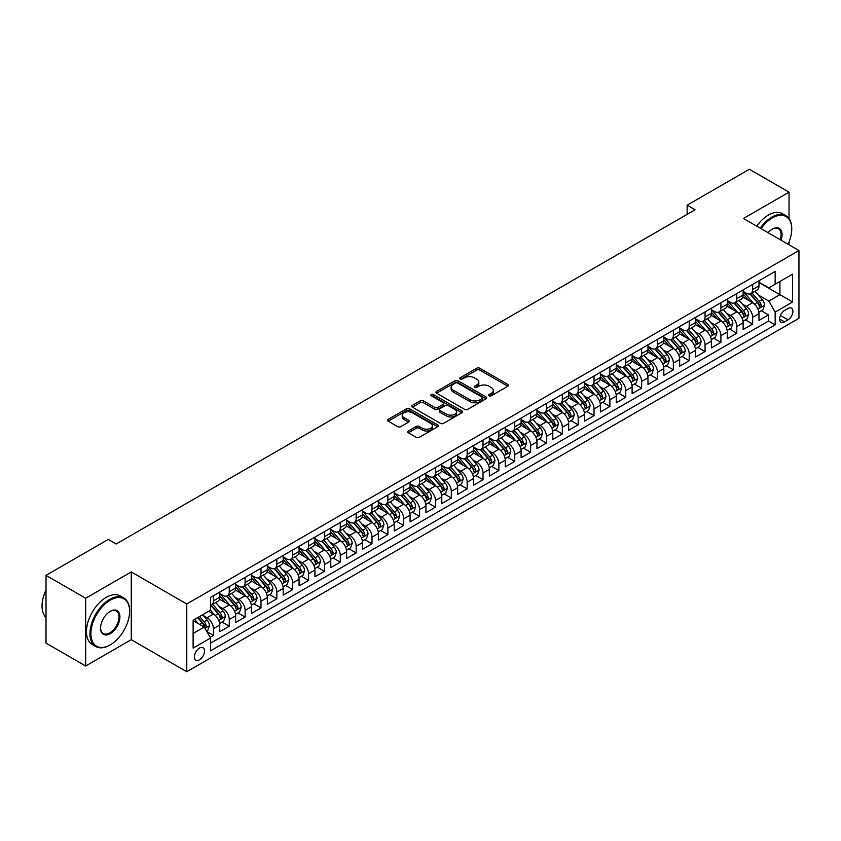 <?xml version="1.0" encoding="UTF-8"?>
<svg xmlns="http://www.w3.org/2000/svg" width="841" height="841" viewBox="0 0 841 841"><rect width="100%" height="100%" fill="white"/><g stroke="black" fill="none" stroke-linecap="round" stroke-linejoin="round"><path stroke-width="1.26" d="M489.094 395.785A1.545 0.894 0 0 0 491.281 395.785L507.817 386.229A2.197 1.272 0 0 0 508.458 385.336A2.197 1.272 0 0 0 507.817 384.432L479.801 368.253A2.197 1.272 0 0 0 476.679 368.253L460.143 377.809A1.545 0.894 0 0 0 459.691 378.439A1.545 0.894 0 0 0 460.143 379.06A1.545 0.894 0 0 0 462.319 379.06L464.463 377.83A7.043 4.068 0 0 1 474.429 377.83L476.763 379.175A7.043 4.068 0 0 1 478.823 382.056A7.043 4.068 0 0 1 476.763 384.926L474.618 386.166A1.545 0.894 0 0 0 474.166 386.797A1.545 0.894 0 0 0 474.618 387.417A1.545 0.894 0 0 0 476.794 387.417L478.939 386.187A7.043 4.068 0 0 1 488.905 386.187L491.239 387.533A7.043 4.068 0 0 1 493.299 390.413A7.043 4.068 0 0 1 491.239 393.283L489.094 394.524A1.545 0.894 0 0 0 488.642 395.154A1.545 0.894 0 0 0 489.094 395.785L489.094 394.524M199.454 659.828A7.18 4.142 120 0 0 204.142 653.499A7.18 4.142 120 0 0 203.049 647.749A7.18 4.142 120 0 0 199.454 648.106A7.18 4.142 120 0 0 194.765 654.435A7.18 4.142 120 0 0 195.869 660.185A7.18 4.142 120 0 0 199.454 659.828M408.348 430.991A2.197 1.272 0 0 0 407.696 431.885A2.197 1.272 0 0 0 408.348 432.789L416.2 437.331A2.197 1.272 0 0 0 419.323 437.331L437.688 426.723A2.197 1.272 0 0 0 438.329 425.819A2.197 1.272 0 0 0 437.688 424.926L409.662 408.747A2.197 1.272 0 0 0 406.55 408.747L388.185 419.354A2.197 1.272 0 0 0 387.543 420.248A2.197 1.272 0 0 0 388.185 421.152L397.677 426.629A2.197 1.272 0 0 0 400.789 426.629L408.652 422.087A2.197 1.272 0 0 0 409.294 421.194A2.197 1.272 0 0 0 408.652 420.29L403.943 417.578A5.887 3.396 0 0 1 402.219 415.17A5.887 3.396 0 0 1 405.856 412.027A5.887 3.396 0 0 1 412.269 412.763L430.718 423.422A5.887 3.396 0 0 1 432.442 425.819A5.887 3.396 0 0 1 428.805 428.963A5.887 3.396 0 0 1 422.392 428.227L419.323 426.45A2.197 1.272 0 0 0 416.2 426.45L408.348 430.991L408.348 432.789L416.2 428.279L416.2 426.45M131.259 571.922L85.666 598.245L46.013 575.36L46.013 643.113L85.666 666.009L131.259 639.686L186.765 671.728L186.765 603.975L131.259 571.922L131.259 639.686M789.037 218.544L789.037 192.158L743.444 218.481L798.95 250.534L186.765 603.975M789.037 192.158L749.384 169.272L687.139 205.204L687.139 214.36M46.013 575.36L108.268 539.417L116.195 544.001L695.065 209.787L687.139 205.204M464.621 409.378A2.197 1.272 0 0 0 467.733 409.378L486.098 398.771A2.197 1.272 0 0 0 486.75 397.867A2.197 1.272 0 0 0 486.098 396.973L458.082 380.794A2.197 1.272 0 0 0 454.97 380.794L436.595 391.401A2.197 1.272 0 0 0 435.953 392.295A2.197 1.272 0 0 0 436.595 393.199L464.621 409.378M431.843 396.111A1.545 0.894 0 0 1 433.409 396.332L433.409 394.503L461.898 410.944A2.197 1.272 0 0 1 462.539 411.848A2.197 1.272 0 0 1 461.898 412.742L443.522 423.349A2.197 1.272 0 0 1 440.411 423.349L412.395 407.17L412.395 405.373A2.197 1.272 0 0 0 411.743 406.277A2.197 1.272 0 0 0 412.395 407.17M412.395 405.373L420.248 400.831A2.197 1.272 0 0 1 423.37 400.831L434.734 407.401A2.197 1.272 0 0 0 437.846 407.401L443.06 404.384A2.197 1.272 0 0 0 443.701 403.491A2.197 1.272 0 0 0 443.06 402.587L431.223 395.754A1.545 0.894 0 0 1 430.771 395.133A1.545 0.894 0 0 1 431.727 394.303A1.545 0.894 0 0 1 433.409 394.503M210.124 637.278L213.414 635.375L206.833 631.58M203.091 615.412L207.065 617.704A8.967 5.183 60 0 1 213.414 628.7L219.753 625.031L219.753 631.717L229.278 626.219L222.056 622.056M218.944 606.256L222.928 608.548A8.967 5.183 60 0 1 229.278 619.544L235.617 615.875L235.617 622.561L245.13 617.063L237.919 612.9M234.807 597.099L238.791 599.391A8.967 5.183 60 0 1 245.13 610.387L251.48 606.718L251.48 613.404L260.994 607.906L253.772 603.743M250.671 587.943L254.644 590.235A8.967 5.183 60 0 1 260.994 601.231L267.333 597.562L267.333 604.248L276.847 598.75L269.635 594.587M266.523 578.787L270.508 581.078A8.967 5.183 60 0 1 276.847 592.075L283.196 588.406L283.196 595.092L292.71 589.594L285.498 585.431M282.387 569.63L286.371 571.922A8.967 5.183 60 0 1 292.71 582.918L299.06 579.249L299.06 585.935L308.573 580.437L301.351 576.274M298.25 560.474L302.224 562.766A8.967 5.183 60 0 1 308.573 573.762L314.912 570.093L314.912 576.779L324.426 571.281L317.215 567.118M314.103 551.318L318.087 553.609A8.967 5.183 60 0 1 324.426 564.595L330.776 560.936L330.776 567.622L340.29 562.124L333.078 557.961M329.966 542.161L333.951 544.453A8.967 5.183 60 0 1 340.29 555.438L346.629 551.78L346.629 558.466L356.153 552.968L348.931 548.805M345.819 533.005L349.803 535.297A8.967 5.183 60 0 1 356.153 546.282L362.492 542.624L362.492 549.31L372.006 543.812L364.794 539.649M361.683 523.848L365.667 526.14A8.967 5.183 60 0 1 372.006 537.126L378.355 533.467L378.355 540.153L387.869 534.655L380.658 530.492M377.546 514.692L381.53 516.984A8.967 5.183 60 0 1 387.869 527.969L394.208 524.311L394.208 530.997L403.733 525.499L396.51 521.336M393.399 505.536L397.383 507.827A8.967 5.183 60 0 1 403.733 518.813L410.072 515.155L410.072 521.841L419.585 516.342L412.374 512.18M409.262 496.379L413.246 498.671A8.967 5.183 60 0 1 419.585 509.657L425.935 505.998L425.935 512.684L435.449 507.186L428.227 503.023M425.125 487.223L429.099 489.515A8.967 5.183 60 0 1 435.449 500.5L441.788 496.842L441.788 503.528L451.312 498.03L444.09 493.867M440.978 478.066L444.963 480.358A8.967 5.183 60 0 1 451.312 491.344L457.651 487.685L457.651 494.371L467.165 488.873L459.953 484.71M456.842 468.91L460.826 471.202A8.967 5.183 60 0 1 467.165 482.187L473.515 478.529L473.515 485.215L483.028 479.717L475.806 475.554M472.705 459.754L476.679 462.045A8.967 5.183 60 0 1 483.028 473.031L489.367 469.373L489.367 476.059L498.881 470.561L491.67 466.398M488.558 450.597L492.542 452.889A8.967 5.183 60 0 1 498.881 463.875L505.231 460.216L505.231 466.902L514.745 461.404L507.533 457.241M504.421 441.441L508.406 443.733A8.967 5.183 60 0 1 514.745 454.718L521.094 451.06L521.094 457.746L530.608 452.248L523.386 448.085M520.285 432.274L524.258 434.576A8.967 5.183 60 0 1 530.608 445.562L536.947 441.903L536.947 448.589L546.461 443.091L539.249 438.928M536.138 423.118L540.122 425.42A8.967 5.183 60 0 1 546.461 436.405L552.81 432.747L552.81 439.433L562.324 433.935L555.113 429.772M552.001 413.961L555.985 416.263A8.967 5.183 60 0 1 562.324 427.249L568.663 423.591L568.663 430.277L578.188 424.779L570.965 420.616M567.854 404.805L571.838 407.107A8.967 5.183 60 0 1 578.188 418.093L584.527 414.434L584.527 421.12L594.04 415.622L586.829 411.459M583.717 395.648L587.701 397.951A8.967 5.183 60 0 1 594.04 408.936L600.39 405.278L600.39 411.964L609.904 406.466L602.692 402.303M599.58 386.492L603.565 388.794A8.967 5.183 60 0 1 609.904 399.78L616.243 396.122L616.243 402.807L625.767 397.309L618.545 393.146M615.433 377.336L619.418 379.638A8.967 5.183 60 0 1 625.767 390.623L632.106 386.965L632.106 393.651L641.62 388.153L634.408 383.99M631.297 368.179L635.281 370.482A8.967 5.183 60 0 1 641.62 381.467L647.969 377.809L647.969 384.495L657.483 378.997L650.261 374.834M647.16 359.023L651.134 361.325A8.967 5.183 60 0 1 657.483 372.311L663.822 368.652L663.822 375.338L673.347 369.84L666.125 365.677M663.013 349.867L666.997 352.169A8.967 5.183 60 0 1 673.347 363.154L679.686 359.496L679.686 366.182L689.2 360.684L681.988 356.521M678.876 340.71L682.86 343.012A8.967 5.183 60 0 1 689.2 353.998L695.549 350.34L695.549 357.026L705.063 351.527L697.841 347.365M694.74 331.554L698.713 333.856A8.967 5.183 60 0 1 705.063 344.842L711.402 341.183L711.402 347.869L720.916 342.371L713.704 338.208M710.592 322.397L714.577 324.7A8.967 5.183 60 0 1 720.916 335.685L727.265 332.027L727.265 338.713L736.779 333.215L729.567 329.052M726.456 313.241L730.44 315.543A8.967 5.183 60 0 1 736.779 326.529L743.129 322.87L743.129 329.556L752.642 324.058L752.642 317.372A8.967 5.183 -120 0 0 746.293 306.387L742.319 304.085M745.42 319.895L752.642 324.058M219.753 625.031A8.967 5.183 -120 0 0 213.414 614.046L208.652 611.302M235.617 615.875A8.967 5.183 -120 0 0 229.278 604.889L219.469 599.223M251.48 606.718A8.967 5.183 -120 0 0 245.13 595.733L235.322 590.067M267.333 597.562A8.967 5.183 -120 0 0 260.994 586.576L251.186 580.91M283.196 588.406A8.967 5.183 -120 0 0 276.847 577.42L267.039 571.754M299.06 579.249A8.967 5.183 -120 0 0 292.71 568.264L282.902 562.597M314.912 570.093A8.967 5.183 -120 0 0 308.573 559.107L298.765 553.441M330.776 560.936A8.967 5.183 -120 0 0 324.426 549.951L314.618 544.285M346.629 551.78A8.967 5.183 -120 0 0 340.29 540.795L330.481 535.128M362.492 542.624A8.967 5.183 -120 0 0 356.153 531.638L346.345 525.972M378.355 533.467A8.967 5.183 -120 0 0 372.006 522.482L362.198 516.816M394.208 524.311A8.967 5.183 -120 0 0 387.869 513.325L378.061 507.659M410.072 515.155A8.967 5.183 -120 0 0 403.733 504.169L393.924 498.503M425.935 505.998A8.967 5.183 -120 0 0 419.585 495.013L409.777 489.346M441.788 496.842A8.967 5.183 -120 0 0 435.449 485.856L425.641 480.19M457.651 487.685A8.967 5.183 -120 0 0 451.312 476.7L441.504 471.034M473.515 478.529A8.967 5.183 -120 0 0 467.165 467.543L457.357 461.877M489.367 469.373A8.967 5.183 -120 0 0 483.028 458.387L473.22 452.721M505.231 460.216A8.967 5.183 -120 0 0 498.881 449.231L489.073 443.564M521.094 451.06A8.967 5.183 -120 0 0 514.745 440.074L504.936 434.408M536.947 441.903A8.967 5.183 -120 0 0 530.608 430.918L520.8 425.252M552.81 432.747A8.967 5.183 -120 0 0 546.461 421.762L536.653 416.095M568.663 423.591A8.967 5.183 -120 0 0 562.324 412.605L552.516 406.939M584.527 414.434A8.967 5.183 -120 0 0 578.188 403.449L568.379 397.782M600.39 405.278A8.967 5.183 -120 0 0 594.04 394.292L584.232 388.626M616.243 396.122A8.967 5.183 -120 0 0 609.904 385.136L600.096 379.47M632.106 386.965A8.967 5.183 -120 0 0 625.767 375.98L615.959 370.313M647.969 377.809A8.967 5.183 -120 0 0 641.62 366.823L631.812 361.157M663.822 368.652A8.967 5.183 -120 0 0 657.483 357.667L647.675 352.001M679.686 359.496A8.967 5.183 -120 0 0 673.347 348.51L663.538 342.844M695.549 350.34A8.967 5.183 -120 0 0 689.2 339.354L679.391 333.688M711.402 341.183A8.967 5.183 -120 0 0 705.063 330.198L695.255 324.531M727.265 332.027A8.967 5.183 -120 0 0 720.916 321.041L711.108 315.375M743.129 322.87A8.967 5.183 -120 0 0 736.779 311.885L726.971 306.219M788.006 308.489L784.516 310.508A6.949 4.016 120 0 0 779.975 316.637A6.949 4.016 120 0 0 781.037 322.208A6.949 4.016 120 0 0 784.516 321.861L788.006 319.843A6.949 4.016 120 0 0 792.548 313.725A6.949 4.016 120 0 0 791.486 308.153A6.949 4.016 120 0 0 788.006 308.489M186.765 671.728L798.95 318.287L798.95 250.534M193.115 633.452L204.216 627.05L210.555 638.035L210.555 650.85L775.16 324.889L775.16 312.064L768.821 301.078L758.172 294.928M210.555 638.035L193.115 648.106L193.115 620.269L210.555 610.198L210.555 597.383L775.16 271.412L775.16 284.226L792.611 274.155L792.611 301.993L775.16 312.064M219.753 593.536L222.928 595.365A8.967 5.183 60 0 0 227.417 595.806L233.756 592.148A8.967 5.183 -120 0 0 235.617 588.038L235.617 582.908M235.617 584.379L238.791 586.209A8.967 5.183 60 0 0 243.27 586.65L249.619 582.992A8.967 5.183 -120 0 0 251.48 578.881L251.48 573.751M251.48 575.223L254.644 577.052A8.967 5.183 60 0 0 259.133 577.494L265.483 573.835A8.967 5.183 -120 0 0 267.333 569.725L267.333 564.595M267.333 566.067L270.508 567.896A8.967 5.183 60 0 0 274.996 568.337L281.336 564.679A8.967 5.183 -120 0 0 283.196 560.569L283.196 555.438M283.196 556.91L286.371 558.739A8.967 5.183 60 0 0 290.849 559.181L297.199 555.523A8.967 5.183 -120 0 0 299.06 551.412L299.06 546.282M299.06 547.754L302.224 549.583A8.967 5.183 60 0 0 306.713 550.025L313.052 546.366A8.967 5.183 -120 0 0 314.912 542.256L314.912 537.126M314.912 538.597L318.087 540.427A8.967 5.183 60 0 0 322.576 540.868L328.915 537.21A8.967 5.183 -120 0 0 330.776 533.099L330.776 527.969M330.776 529.441L333.951 531.27A8.967 5.183 60 0 0 338.429 531.712L344.778 528.053A8.967 5.183 -120 0 0 346.629 523.943L346.629 518.813M346.629 520.285L349.803 522.114A8.967 5.183 60 0 0 354.292 522.555L360.631 518.897A8.967 5.183 -120 0 0 362.492 514.787L362.492 509.657M362.492 511.128L365.667 512.957A8.967 5.183 60 0 0 370.156 513.399L376.495 509.741A8.967 5.183 -120 0 0 378.355 505.63L378.355 500.5M378.355 501.972L381.53 503.801A8.967 5.183 60 0 0 386.008 504.243L392.358 500.584A8.967 5.183 -120 0 0 394.208 496.474L394.208 491.344M394.208 492.815L397.383 494.645A8.967 5.183 60 0 0 401.872 495.086L408.211 491.428A8.967 5.183 -120 0 0 410.072 487.317L410.072 482.187M410.072 483.659L413.246 485.488A8.967 5.183 60 0 0 417.735 485.93L424.074 482.271A8.967 5.183 -120 0 0 425.935 478.161L425.935 473.031M425.935 474.503L429.099 476.332A8.967 5.183 60 0 0 433.588 476.773L439.938 473.115A8.967 5.183 -120 0 0 441.788 469.005L441.788 463.875M441.788 465.346L444.963 467.175A8.967 5.183 60 0 0 449.451 467.617L455.79 463.959A8.967 5.183 -120 0 0 457.651 459.848L457.651 454.718M457.651 456.19L460.826 458.019A8.967 5.183 60 0 0 465.304 458.461L471.654 454.802A8.967 5.183 -120 0 0 473.515 450.692L473.515 445.562M473.515 447.034L476.679 448.863A8.967 5.183 60 0 0 481.168 449.304L487.517 445.646A8.967 5.183 -120 0 0 489.367 441.536L489.367 436.405M489.367 437.877L492.542 439.706A8.967 5.183 60 0 0 497.031 440.148L503.37 436.49A8.967 5.183 -120 0 0 505.231 432.379L505.231 427.249M505.231 428.721L508.406 430.55A8.967 5.183 60 0 0 512.884 430.991L519.233 427.333A8.967 5.183 -120 0 0 521.094 423.223L521.094 418.093M521.094 419.564L524.258 421.394A8.967 5.183 60 0 0 528.747 421.835L535.086 418.177A8.967 5.183 -120 0 0 536.947 414.066L536.947 408.936M536.947 410.408L540.122 412.237A8.967 5.183 60 0 0 544.611 412.679L550.95 409.02A8.967 5.183 -120 0 0 552.81 404.91L552.81 399.78M552.81 401.252L555.985 403.081A8.967 5.183 60 0 0 560.463 403.522L566.813 399.864A8.967 5.183 -120 0 0 568.663 395.754L568.663 390.623M568.663 392.095L571.838 393.924A8.967 5.183 60 0 0 576.327 394.366L582.666 390.708A8.967 5.183 -120 0 0 584.527 386.597L584.527 381.467M584.527 382.939L587.701 384.768A8.967 5.183 60 0 0 592.19 385.21L598.529 381.551A8.967 5.183 -120 0 0 600.39 377.441L600.39 372.311M600.39 373.782L603.565 375.612A8.967 5.183 60 0 0 608.043 376.053L614.393 372.395A8.967 5.183 -120 0 0 616.243 368.284L616.243 363.154M616.243 364.626L619.418 366.455A8.967 5.183 60 0 0 623.906 366.897L630.245 363.238A8.967 5.183 -120 0 0 632.106 359.128L632.106 353.998M632.106 355.47L635.281 357.299A8.967 5.183 60 0 0 639.77 357.74L646.109 354.082A8.967 5.183 -120 0 0 647.969 349.972L647.969 344.842M647.969 346.313L651.134 348.142A8.967 5.183 60 0 0 655.623 348.584L661.972 344.926A8.967 5.183 -120 0 0 663.822 340.815L663.822 335.685M663.822 337.157L666.997 338.986A8.967 5.183 60 0 0 671.486 339.428L677.825 335.769A8.967 5.183 -120 0 0 679.686 331.659L679.686 326.529M679.686 328.001L682.86 329.83A8.967 5.183 60 0 0 687.339 330.271L693.688 326.613A8.967 5.183 -120 0 0 695.549 322.502L695.549 317.372M695.549 318.844L698.713 320.673A8.967 5.183 60 0 0 703.202 321.115L709.552 317.456A8.967 5.183 -120 0 0 711.402 313.346L711.402 308.216M711.402 309.688L714.577 311.517A8.967 5.183 60 0 0 719.066 311.958L725.405 308.3A8.967 5.183 -120 0 0 727.265 304.19L727.265 299.06M727.265 300.531L730.44 302.361A8.967 5.183 60 0 0 734.918 302.802L741.268 299.144A8.967 5.183 -120 0 0 743.129 295.033L743.129 289.903M210.555 643.165L768.495 321.041L768.495 314.902L758.981 320.4L758.981 313.714A8.967 5.183 -120 0 0 752.642 302.728L742.834 297.062M743.129 291.375L746.293 293.204A8.967 5.183 -120 0 0 750.782 293.646A8.967 5.183 -120 0 0 752.642 289.535L752.642 284.416M750.782 293.646L757.121 289.987A8.967 5.183 -120 0 0 758.981 285.877L758.981 280.747M213.414 595.733L213.414 600.863A8.967 5.183 60 0 1 211.554 604.963A8.967 5.183 60 0 1 210.555 605.331M211.554 604.963L217.903 601.304A8.967 5.183 -120 0 0 219.753 597.194L219.753 592.064M229.278 586.576L229.278 591.707A8.967 5.183 60 0 1 227.417 595.806M245.13 577.42L245.13 582.55A8.967 5.183 60 0 1 243.27 586.65M260.994 568.264L260.994 573.394A8.967 5.183 60 0 1 259.133 577.494M276.847 559.107L276.847 564.237A8.967 5.183 60 0 1 274.996 568.337M292.71 549.951L292.71 555.081A8.967 5.183 60 0 1 290.849 559.181M308.573 540.795L308.573 545.925A8.967 5.183 60 0 1 306.713 550.025M324.426 531.638L324.426 536.768A8.967 5.183 60 0 1 322.576 540.868M340.29 522.482L340.29 527.612A8.967 5.183 60 0 1 338.429 531.712M356.153 513.325L356.153 518.455A8.967 5.183 60 0 1 354.292 522.555M372.006 504.169L372.006 509.299A8.967 5.183 60 0 1 370.156 513.399M387.869 495.013L387.869 500.143A8.967 5.183 60 0 1 386.008 504.243M403.733 485.856L403.733 490.986A8.967 5.183 60 0 1 401.872 495.086M419.585 476.7L419.585 481.83A8.967 5.183 60 0 1 417.735 485.93M435.449 467.543L435.449 472.674A8.967 5.183 60 0 1 433.588 476.773M451.312 458.387L451.312 463.517A8.967 5.183 60 0 1 449.451 467.617M467.165 449.231L467.165 454.361A8.967 5.183 60 0 1 465.304 458.461M483.028 440.074L483.028 445.204A8.967 5.183 60 0 1 481.168 449.304M498.881 430.918L498.881 436.048A8.967 5.183 60 0 1 497.031 440.148M514.745 421.762L514.745 426.892A8.967 5.183 60 0 1 512.884 430.991M530.608 412.605L530.608 417.735A8.967 5.183 60 0 1 528.747 421.835M546.461 403.449L546.461 408.568A8.967 5.183 60 0 1 544.611 412.679M562.324 394.292L562.324 399.412A8.967 5.183 60 0 1 560.463 403.522M578.188 385.136L578.188 390.256A8.967 5.183 60 0 1 576.327 394.366M594.04 375.98L594.04 381.099A8.967 5.183 60 0 1 592.19 385.21M609.904 366.823L609.904 371.943A8.967 5.183 60 0 1 608.043 376.053M625.767 357.667L625.767 362.786A8.967 5.183 60 0 1 623.906 366.897M641.62 348.51L641.62 353.63A8.967 5.183 60 0 1 639.77 357.74M657.483 339.354L657.483 344.474A8.967 5.183 60 0 1 655.623 348.584M673.347 330.198L673.347 335.317A8.967 5.183 60 0 1 671.486 339.428M689.2 321.041L689.2 326.161A8.967 5.183 60 0 1 687.339 330.271M705.063 311.885L705.063 317.004A8.967 5.183 60 0 1 703.202 321.115M720.916 302.728L720.916 307.848A8.967 5.183 60 0 1 719.066 311.958M736.779 293.572L736.779 298.692A8.967 5.183 60 0 1 734.918 302.802M736.779 326.529L736.779 333.215M720.916 335.685L720.916 342.371M705.063 344.842L705.063 351.527M689.2 353.998L689.2 360.684M673.347 363.154L673.347 369.84M657.483 372.311L657.483 378.997M641.62 381.467L641.62 388.153M625.767 390.623L625.767 397.309M609.904 399.78L609.904 406.466M594.04 408.936L594.04 415.622M578.188 418.093L578.188 424.779M562.324 427.249L562.324 433.935M546.461 436.405L546.461 443.091M530.608 445.562L530.608 452.248M514.745 454.718L514.745 461.404M498.881 463.875L498.881 470.561M483.028 473.031L483.028 479.717M467.165 482.187L467.165 488.873M451.312 491.344L451.312 498.03M435.449 500.5L435.449 507.186M419.585 509.657L419.585 516.342M403.733 518.813L403.733 525.499M387.869 527.969L387.869 534.655M372.006 537.126L372.006 543.812M356.153 546.282L356.153 552.968M340.29 555.438L340.29 562.124M324.426 564.595L324.426 571.281M308.573 573.762L308.573 580.437M292.71 582.918L292.71 589.594M276.847 592.075L276.847 598.75M260.994 601.231L260.994 607.906M245.13 610.387L245.13 617.063M229.278 619.544L229.278 626.219M213.414 628.7L213.414 635.375M204.216 627.05L193.115 620.637M768.821 301.078L779.922 294.665L779.922 281.483L792.611 274.155M758.981 282.576L792.611 301.993M758.981 282.219L768.821 287.895L775.16 284.226M789.037 244.815L789.037 241.998M85.666 598.245L85.666 666.009M761.284 310.739L768.495 314.902M768.495 321.041L775.16 324.889M489.714 395.995L491.239 395.123A7.043 4.068 0 0 0 493.299 392.242L493.299 390.413M478.823 382.056L478.823 383.885A7.043 4.068 0 0 1 476.763 386.755L475.239 387.638M507.817 384.432L507.817 386.229L479.801 370.082A2.197 1.272 0 0 0 476.679 370.082L460.763 379.28M486.098 396.973L486.098 398.771L458.082 382.623A2.197 1.272 0 0 0 454.97 382.623L436.626 393.21M482.208 398.497A1.545 0.894 0 0 0 482.66 397.867A1.545 0.894 0 0 0 482.208 397.246L457.609 383.044A1.545 0.894 0 0 0 455.433 383.044L453.173 384.348A7.043 4.068 0 0 0 451.112 387.217A7.043 4.068 0 0 0 453.173 390.098L469.993 399.801A7.043 4.068 0 0 0 479.948 399.801L482.208 398.497L482.208 400.327A1.545 0.894 0 0 0 482.66 399.706L482.66 397.867M451.112 387.217L451.112 389.047A7.043 4.068 0 0 0 453.173 391.927L453.173 390.098M482.208 400.327L479.948 401.63A7.043 4.068 0 0 1 469.993 401.63L453.173 391.927M412.416 407.191L420.248 402.671L420.248 400.831M443.701 403.491L443.701 405.32A2.197 1.272 0 0 1 443.06 406.214L437.846 409.231A2.197 1.272 0 0 1 434.734 409.231L423.37 402.671A2.197 1.272 0 0 0 420.248 402.671M433.409 396.332L461.867 412.763M446.518 414.203A5.887 3.396 0 0 0 452.942 414.939A5.887 3.396 0 0 0 456.579 411.806A5.887 3.396 0 0 0 454.855 409.399L448.348 405.646A2.197 1.272 0 0 0 445.236 405.646L440.022 408.652A2.197 1.272 0 0 0 439.38 409.556A2.197 1.272 0 0 0 440.022 410.45L446.518 414.203L446.518 416.032A5.887 3.396 0 0 0 452.942 416.779A5.887 3.396 0 0 0 456.579 413.635L456.579 411.806M439.38 409.556L439.38 411.386A2.197 1.272 0 0 0 440.022 412.279L440.022 410.45M446.518 416.032L440.022 412.279M432.442 425.819L432.442 427.649A5.887 3.396 0 0 1 428.805 430.792A5.887 3.396 0 0 1 422.392 430.056L419.323 428.279A2.197 1.272 0 0 0 416.2 428.279M402.219 415.17L402.219 416.999A5.887 3.396 0 0 0 403.943 419.407L403.943 417.578M408.621 422.108L403.943 419.407M437.656 426.734L409.662 410.576A2.197 1.272 0 0 0 406.55 410.576L388.216 421.162M758.855 312.137L762.945 309.772L764.532 305.199A5.94 3.427 -120 0 0 762.219 299.617L754.976 291.228M753.525 303.307L744.926 293.351A17.156 9.903 -120 0 0 743.129 291.47M748.805 300.51L744.001 294.949A14.244 8.221 -120 0 0 743.129 293.993M749.972 293.972L757.299 302.455A5.94 3.427 60 0 1 759.423 306.545C760.317 307.743 760.947 307.375 761.326 305.451A5.94 3.427 -120 0 0 759.202 301.351L751.959 292.962M750.403 293.835L758.277 302.949A3.028 1.745 60 0 1 759.045 304.137L761.326 305.451M759.423 306.545L759.854 307.249M788.07 244.258A27.364 15.8 120 0 0 791.738 229.057A27.364 15.8 120 0 0 772.385 217.893A27.364 15.8 120 0 0 761.063 228.657M760.243 228.184A28.037 16.189 -60 0 1 771.912 217.062A28.037 16.189 -60 0 1 785.925 215.674A28.037 16.189 -60 0 1 791.738 228.51A28.037 16.189 -60 0 1 791.728 228.794M768.085 232.715A13.677 7.895 -60 0 1 772.385 229.057L772.385 229.057A13.677 7.895 -60 0 1 781.047 240.2M756.753 226.166A28.037 16.189 -60 0 1 768.422 215.054A28.037 16.189 -60 0 1 782.435 213.667L785.925 215.674M780.217 239.717A13.004 7.506 120 0 0 778.409 228.689A13.004 7.506 120 0 0 772.143 229.204M109.772 645.131L110.245 644.858A27.364 15.8 120 0 0 129.598 611.344A27.364 15.8 120 0 0 110.245 600.169A27.364 15.8 120 0 0 90.902 633.683A27.364 15.8 120 0 0 110.245 644.858L109.772 645.131A28.037 16.189 -60 0 1 95.748 646.519A28.037 16.189 -60 0 1 91.459 624.054A28.037 16.189 -60 0 1 109.772 599.349A28.037 16.189 -60 0 1 123.785 597.962A28.037 16.189 -60 0 1 129.598 610.797A28.037 16.189 -60 0 1 129.598 611.071M110.245 633.683A13.677 7.895 -60 0 1 100.573 628.101A13.677 7.895 -60 0 1 110.245 611.344L110.245 611.344A13.677 7.895 -60 0 1 119.916 616.926A13.677 7.895 -60 0 1 110.245 633.683M100.573 627.817A13.004 7.506 120 0 0 103.264 633.504A13.004 7.506 120 0 0 109.772 632.863A13.004 7.506 120 0 0 118.266 621.394A13.004 7.506 120 0 0 116.279 610.976A13.004 7.506 120 0 0 110.003 611.491M95.748 646.519L92.268 644.5A28.037 16.189 -60 0 1 87.969 622.035A28.037 16.189 -60 0 1 106.281 597.331A28.037 16.189 -60 0 1 120.295 595.943L123.785 597.962M46.013 617.483A28.037 16.189 -60 0 1 46.013 590.014M742.992 321.294L747.092 318.928L748.679 314.355A5.94 3.427 -120 0 0 746.356 308.773L739.113 300.384M737.662 312.463L729.063 302.508A17.156 9.903 -120 0 0 727.265 300.626M732.953 309.667L728.138 304.106A14.244 8.221 -120 0 0 727.265 303.149M734.109 303.128L741.447 311.612A5.94 3.427 60 0 1 743.56 315.701C744.453 316.899 745.094 316.531 745.462 314.608A5.94 3.427 -120 0 0 743.349 310.508L736.096 302.119M734.54 302.991L742.424 312.106A3.028 1.745 60 0 1 743.181 313.294L745.462 314.608M743.56 315.701L743.991 316.405M727.129 330.45L731.228 328.085L732.816 323.512A5.94 3.427 -120 0 0 730.503 317.93L723.249 309.541M721.799 321.619L713.21 311.664A17.156 9.903 -120 0 0 711.402 309.782M717.089 318.823L712.285 313.262A14.244 8.221 -120 0 0 711.402 312.305M718.256 312.284L725.583 320.768A5.94 3.427 60 0 1 727.707 324.857C728.6 326.056 729.231 325.688 729.61 323.764A5.94 3.427 -120 0 0 727.486 319.664L720.243 311.275M718.687 312.148L726.561 321.262A3.028 1.745 60 0 1 727.328 322.45L729.61 323.764M727.707 324.857L728.138 325.562M711.276 339.606L715.365 337.241L716.952 332.668A5.94 3.427 -120 0 0 714.64 327.086L707.397 318.697M705.946 330.776L697.347 320.82A17.156 9.903 -120 0 0 695.549 318.939M701.226 327.979L696.422 322.418A14.244 8.221 -120 0 0 695.549 321.462M702.393 321.441L709.72 329.924A5.94 3.427 60 0 1 711.843 334.014C712.737 335.212 713.368 334.844 713.746 332.92A5.94 3.427 -120 0 0 711.623 328.82L704.38 320.432M702.824 321.304L710.698 330.418A3.028 1.745 60 0 1 711.465 331.606L713.746 332.92M711.843 334.014L712.274 334.718M695.412 348.763L699.512 346.397L701.1 341.824A5.94 3.427 -120 0 0 698.776 336.242L691.533 327.853M690.083 339.932L681.494 329.977A17.156 9.903 -120 0 0 679.686 328.095M685.373 337.136L680.558 331.575A14.244 8.221 -120 0 0 679.686 330.618M686.54 330.597L693.867 339.081A5.94 3.427 60 0 1 695.98 343.17C696.874 344.368 697.515 344.001 697.883 342.077A5.94 3.427 -120 0 0 695.77 337.977L688.516 329.588M686.971 330.46L694.845 339.575A3.028 1.745 60 0 1 695.602 340.763L697.883 342.077M695.98 343.17L696.411 343.885M679.549 357.919L683.649 355.554L685.236 350.981A5.94 3.427 -120 0 0 682.924 345.399L675.67 337.01M674.219 349.089L665.63 339.133A17.156 9.903 -120 0 0 663.822 337.252M669.51 346.292L664.705 340.731A14.244 8.221 -120 0 0 663.822 339.775M670.676 339.753L678.004 348.237A5.94 3.427 60 0 1 680.127 352.326C681.021 353.525 681.652 353.157 682.03 351.233A5.94 3.427 -120 0 0 679.906 347.133L672.663 338.744M671.107 339.617L678.981 348.731A3.028 1.745 60 0 1 679.749 349.919L682.03 351.233M680.127 352.326L680.558 353.041M663.696 367.075L667.796 364.71L669.373 360.137A5.94 3.427 -120 0 0 667.06 354.555L659.817 346.166M658.366 358.245L649.767 348.29A17.156 9.903 -120 0 0 647.969 346.408M653.646 355.449L648.842 349.888A14.244 8.221 -120 0 0 647.969 348.931M654.813 348.91L662.14 357.393A5.94 3.427 60 0 1 664.264 361.483C665.157 362.681 665.788 362.313 666.167 360.39A5.94 3.427 -120 0 0 664.054 356.29L656.8 347.901M655.244 348.773L663.118 357.888A3.028 1.745 60 0 1 663.885 359.075L666.167 360.39M664.264 361.483L664.695 362.198M647.833 376.232L651.933 373.867L653.52 369.294A5.94 3.427 -120 0 0 651.207 363.711L643.954 355.322M642.503 367.401L633.914 357.446A17.156 9.903 -120 0 0 632.106 355.564M637.793 364.605L632.989 359.044A14.244 8.221 -120 0 0 632.106 358.087M638.96 358.066L646.287 366.55A5.94 3.427 60 0 1 648.4 370.639C649.294 371.838 649.935 371.47 650.303 369.546A5.94 3.427 -120 0 0 648.19 365.446L640.947 357.057M639.391 357.93L647.265 367.044A3.028 1.745 60 0 1 648.022 368.232L650.303 369.546M648.4 370.639L648.842 371.354M631.969 385.399L636.069 383.023L637.657 378.45A5.94 3.427 -120 0 0 635.344 372.868L628.101 364.479M626.64 376.558L618.051 366.602A17.156 9.903 -120 0 0 616.243 364.721M621.93 373.761L617.126 368.2A14.244 8.221 -120 0 0 616.243 367.244M623.097 367.223L630.424 375.706A5.94 3.427 60 0 1 632.548 379.806C633.441 380.994 634.072 380.626 634.45 378.702A5.94 3.427 -120 0 0 632.327 374.613L625.084 366.213M623.528 367.086L631.402 376.2A3.028 1.745 60 0 1 632.169 377.388L634.45 378.702M632.548 379.806L632.979 380.51M616.117 394.555L620.216 392.179L621.793 387.606A5.94 3.427 -120 0 0 619.481 382.024L612.237 373.635M610.787 385.714L602.188 375.759A17.156 9.903 -120 0 0 600.39 373.877M606.067 382.918L601.262 377.357A14.244 8.221 -120 0 0 600.39 376.4M607.234 376.379L614.571 384.863A5.94 3.427 60 0 1 616.684 388.963C617.578 390.15 618.209 389.782 618.587 387.859A5.94 3.427 -120 0 0 616.474 383.769L609.22 375.37M607.665 376.242L615.538 385.357A3.028 1.745 60 0 1 616.306 386.545L618.587 387.859M616.684 388.963L617.115 389.667M600.253 403.712L604.353 401.336L605.941 396.763A5.94 3.427 -120 0 0 603.628 391.181L596.374 382.792M594.923 394.871L586.335 384.915A17.156 9.903 -120 0 0 584.527 383.033M590.214 392.074L585.41 386.513A14.244 8.221 -120 0 0 584.527 385.556M591.381 385.535L598.708 394.019A5.94 3.427 60 0 1 600.821 398.119C601.714 399.307 602.356 398.939 602.734 397.015A5.94 3.427 -120 0 0 600.611 392.926L593.368 384.526M591.812 385.399L599.686 394.513A3.028 1.745 60 0 1 600.442 395.701L602.734 397.015M600.821 398.119L601.262 398.823M584.39 412.868L588.49 410.492L590.077 405.919A5.94 3.427 -120 0 0 587.764 400.337L580.521 391.948M579.071 404.027L570.471 394.072A17.156 9.903 -120 0 0 568.663 392.19M574.35 401.231L569.546 395.669A14.244 8.221 -120 0 0 568.663 394.713M575.517 394.692L582.845 403.175A5.94 3.427 60 0 1 584.968 407.275C585.862 408.463 586.492 408.095 586.871 406.171A5.94 3.427 -120 0 0 584.747 402.082L577.504 393.683M575.948 394.555L583.822 403.669A3.028 1.745 60 0 1 584.59 404.857L586.871 406.171M584.968 407.275L585.399 407.98M568.537 422.024L572.637 419.648L574.214 415.076A5.94 3.427 -120 0 0 571.901 409.493L564.658 401.104M563.207 413.183L554.608 403.228A17.156 9.903 -120 0 0 552.81 401.346M558.498 410.387L553.683 404.826A14.244 8.221 -120 0 0 552.81 403.869M559.654 403.848L566.992 412.332A5.94 3.427 60 0 1 569.105 416.432C569.998 417.62 570.64 417.252 571.007 415.328A5.94 3.427 -120 0 0 568.894 411.238L561.641 402.839M560.085 403.712L567.969 412.826A3.028 1.745 60 0 1 568.726 414.014L571.007 415.328M569.105 416.432L569.536 417.136M552.674 431.181L556.774 428.805L558.361 424.232A5.94 3.427 -120 0 0 556.048 418.65L548.795 410.261M547.344 422.34L538.755 412.384A17.156 9.903 -120 0 0 536.947 410.503M542.634 419.543L537.83 413.982A14.244 8.221 -120 0 0 536.947 413.026M543.801 413.005L551.128 421.488A5.94 3.427 60 0 1 553.252 425.588C554.145 426.776 554.776 426.408 555.155 424.484A5.94 3.427 -120 0 0 553.031 420.395L545.788 411.995M544.232 412.868L552.106 421.982A3.028 1.745 60 0 1 552.873 423.17L555.155 424.484M553.252 425.588L553.683 426.292M536.821 440.337L540.91 437.961L542.498 433.388A5.94 3.427 -120 0 0 540.185 427.806L532.942 419.417M531.491 431.496L522.892 421.541A17.156 9.903 -120 0 0 521.094 419.659M526.771 428.7L521.967 423.139A14.244 8.221 -120 0 0 521.094 422.182M527.938 422.161L535.265 430.645A5.94 3.427 60 0 1 537.388 434.744C538.282 435.932 538.913 435.564 539.291 433.641A5.94 3.427 -120 0 0 537.168 429.551L529.925 421.152M528.369 422.024L536.243 431.139A3.028 1.745 60 0 1 537.01 432.327L539.291 433.641M537.388 434.744L537.82 435.449M520.957 449.493L525.057 447.118L526.645 442.545A5.94 3.427 -120 0 0 524.321 436.963L517.078 428.574M515.628 440.652L507.028 430.697A17.156 9.903 -120 0 0 505.231 428.815M510.918 437.856L506.103 432.295A14.244 8.221 -120 0 0 505.231 431.338M512.074 431.317L519.412 439.801A5.94 3.427 60 0 1 521.525 443.901C522.419 445.089 523.06 444.721 523.428 442.797A5.94 3.427 -120 0 0 521.315 438.708L514.061 430.308M512.505 431.181L520.39 440.295A3.028 1.745 60 0 1 521.147 441.483L523.428 442.797M521.525 443.901L521.956 444.605M505.094 458.65L509.194 456.274L510.781 451.701A5.94 3.427 -120 0 0 508.469 446.119L501.215 437.73M499.764 449.809L491.176 439.854A17.156 9.903 -120 0 0 489.367 437.972M495.055 447.013L490.25 441.451A14.244 8.221 -120 0 0 489.367 440.495M496.222 440.474L503.549 448.957A5.94 3.427 60 0 1 505.672 453.057C506.566 454.245 507.197 453.877 507.575 451.953A5.94 3.427 -120 0 0 505.452 447.864L498.208 439.465M496.653 440.337L504.526 449.451A3.028 1.745 60 0 1 505.294 450.639L507.575 451.953M505.672 453.057L506.103 453.762M489.241 467.806L493.331 465.43L494.918 460.857A5.94 3.427 -120 0 0 492.605 455.275L485.362 446.886M483.911 458.965L475.312 449.02A17.156 9.903 -120 0 0 473.515 447.128M479.191 456.169L474.387 450.608A14.244 8.221 -120 0 0 473.515 449.651M480.358 449.63L487.685 458.114A5.94 3.427 60 0 1 489.809 462.214C490.702 463.402 491.333 463.034 491.712 461.11A5.94 3.427 -120 0 0 489.588 457.02L482.345 448.631M480.789 449.493L488.663 458.608A3.028 1.745 60 0 1 489.43 459.796L491.712 461.11M489.809 462.214L490.24 462.918M473.378 476.963L477.478 474.587L479.065 470.014A5.94 3.427 -120 0 0 476.742 464.432L469.499 456.043M468.048 468.122L459.459 458.177A17.156 9.903 -120 0 0 457.651 456.285M463.338 465.325L458.524 459.764A14.244 8.221 -120 0 0 457.651 458.808M464.505 458.787L471.833 467.27A5.94 3.427 60 0 1 473.946 471.37C474.839 472.558 475.48 472.19 475.848 470.266A5.94 3.427 -120 0 0 473.735 466.177L466.482 457.788M464.936 458.65L472.81 467.764A3.028 1.745 60 0 1 473.567 468.952L475.848 470.266M473.946 471.37L474.377 472.074M457.515 486.119L461.614 483.754L463.202 479.17A5.94 3.427 -120 0 0 460.889 473.588L453.635 465.199M452.185 477.278L443.596 467.333A17.156 9.903 -120 0 0 441.788 465.441M447.475 474.482L442.671 468.921A14.244 8.221 -120 0 0 441.788 467.964M448.642 467.943L455.969 476.426A5.94 3.427 60 0 1 458.093 480.526C458.986 481.714 459.617 481.346 459.995 479.423A5.94 3.427 -120 0 0 457.872 475.333L450.629 466.944M449.073 467.806L456.947 476.921A3.028 1.745 60 0 1 457.714 478.108L459.995 479.423M458.093 480.526L458.524 481.231M441.662 495.275L445.762 492.91L447.338 488.327A5.94 3.427 -120 0 0 445.026 482.745L437.783 474.356M436.332 486.434L427.733 476.49A17.156 9.903 -120 0 0 425.935 474.597M431.612 483.638L426.808 478.077A14.244 8.221 -120 0 0 425.935 477.12M432.779 477.099L440.106 485.583A5.94 3.427 60 0 1 442.229 489.683C443.123 490.871 443.754 490.503 444.132 488.579A5.94 3.427 -120 0 0 442.019 484.49L434.765 476.101M433.21 476.963L441.083 486.077A3.028 1.745 60 0 1 441.851 487.265L444.132 488.579M442.229 489.683L442.66 490.387M425.798 504.432L429.898 502.066L431.486 497.483A5.94 3.427 -120 0 0 429.173 491.901L421.919 483.512M420.468 495.591L411.88 485.646A17.156 9.903 -120 0 0 410.072 483.754M415.759 492.794L410.955 487.233A14.244 8.221 -120 0 0 410.072 486.277M416.926 486.256L424.253 494.739A5.94 3.427 60 0 1 426.366 498.839C427.26 500.027 427.901 499.659 428.269 497.735A5.94 3.427 -120 0 0 426.156 493.646L418.913 485.257M417.357 486.119L425.231 495.233A3.028 1.745 60 0 1 425.988 496.421L428.269 497.735M426.366 498.839L426.808 499.543M409.935 513.588L414.035 511.223L415.622 506.639A5.94 3.427 -120 0 0 413.309 501.057L406.066 492.668M404.605 504.747L396.016 494.802A17.156 9.903 -120 0 0 394.208 492.91M399.895 501.951L395.091 496.39A14.244 8.221 -120 0 0 394.208 495.433M401.062 495.412L408.39 503.896A5.94 3.427 60 0 1 410.513 507.996C411.407 509.183 412.037 508.816 412.416 506.892A5.94 3.427 -120 0 0 410.292 502.802L403.049 494.413M401.493 495.275L409.367 504.39A3.028 1.745 60 0 1 410.135 505.578L412.416 506.892M410.513 507.996L410.944 508.7M394.082 522.745L398.182 520.379L399.759 515.796A5.94 3.427 -120 0 0 397.446 510.214L390.203 501.825M388.752 513.904L380.153 503.959A17.156 9.903 -120 0 0 378.355 502.066M384.032 511.107L379.228 505.546A14.244 8.221 -120 0 0 378.355 504.589M385.199 504.568L392.537 513.052A5.94 3.427 60 0 1 394.65 517.152C395.543 518.34 396.174 517.972 396.553 516.048A5.94 3.427 -120 0 0 394.44 511.959L387.186 503.57M385.63 504.432L393.504 513.546A3.028 1.745 60 0 1 394.271 514.734L396.553 516.048M394.65 517.152L395.081 517.856M378.219 531.901L382.319 529.536L383.906 524.952A5.94 3.427 -120 0 0 381.593 519.37L374.34 510.981M372.889 523.06L364.3 513.115A17.156 9.903 -120 0 0 362.492 511.223M368.179 520.264L363.375 514.703A14.244 8.221 -120 0 0 362.492 513.746M369.346 513.725L376.673 522.208A5.94 3.427 60 0 1 378.786 526.308C379.68 527.496 380.321 527.128 380.7 525.205A5.94 3.427 -120 0 0 378.576 521.115L371.333 512.726M369.777 513.588L377.651 522.703A3.028 1.745 60 0 1 378.408 523.89L380.7 525.205M378.786 526.308L379.228 527.013M362.355 541.057L366.455 538.692L368.043 534.109A5.94 3.427 -120 0 0 365.73 528.526L358.487 520.137M357.036 532.216L348.437 522.272A17.156 9.903 -120 0 0 346.629 520.379M352.316 529.42L347.512 523.859A14.244 8.221 -120 0 0 346.629 522.902M353.483 522.881L360.81 531.365A5.94 3.427 60 0 1 362.934 535.465C363.827 536.653 364.458 536.285 364.836 534.361A5.94 3.427 -120 0 0 362.713 530.272L355.47 521.883M353.914 522.745L361.788 531.859A3.028 1.745 60 0 1 362.555 533.047L364.836 534.361M362.934 535.465L363.365 536.169M346.503 550.214L350.602 547.848L352.179 543.265A5.94 3.427 -120 0 0 349.867 537.683L342.623 529.294M341.173 541.373L332.573 531.428A17.156 9.903 -120 0 0 330.776 529.536M336.463 538.576L331.648 533.015A14.244 8.221 -120 0 0 330.776 532.059M337.619 532.038L344.957 540.521A5.94 3.427 60 0 1 347.07 544.621C347.964 545.809 348.605 545.441 348.973 543.517A5.94 3.427 -120 0 0 346.86 539.428L339.606 531.039M338.05 531.901L345.935 541.015A3.028 1.745 60 0 1 346.692 542.203L348.973 543.517M347.07 544.621L347.501 545.325M330.639 559.37L334.739 557.005L336.326 552.421A5.94 3.427 -120 0 0 334.014 546.839L326.76 538.45M325.309 550.529L316.721 540.584A17.156 9.903 -120 0 0 314.912 538.692M320.6 547.733L315.796 542.172A14.244 8.221 -120 0 0 314.912 541.215M321.767 541.194L329.094 549.678A5.94 3.427 60 0 1 331.217 553.777C332.111 554.965 332.742 554.597 333.12 552.674A5.94 3.427 -120 0 0 330.997 548.584L323.753 540.195M322.198 541.057L330.071 550.172A3.028 1.745 60 0 1 330.828 551.36L333.12 552.674M331.217 553.777L331.648 554.482M314.786 568.527L318.876 566.161L320.463 561.578A5.94 3.427 -120 0 0 318.15 555.996L310.907 547.607M309.456 559.685L300.857 549.741A17.156 9.903 -120 0 0 299.06 547.848M304.736 556.889L299.932 551.328A14.244 8.221 -120 0 0 299.06 550.371M305.903 550.35L313.23 558.834A5.94 3.427 60 0 1 315.354 562.934C316.248 564.122 316.878 563.764 317.257 561.83A5.94 3.427 -120 0 0 315.133 557.741L307.89 549.352M306.334 550.214L314.208 559.328A3.028 1.745 60 0 1 314.976 560.516L317.257 561.83M315.354 562.934L315.785 563.638M298.923 577.683L303.023 575.318L304.61 570.734A5.94 3.427 -120 0 0 302.287 565.152L295.044 556.763M293.593 568.842L284.994 558.897A17.156 9.903 -120 0 0 283.196 557.005M288.884 566.046L284.069 560.484A14.244 8.221 -120 0 0 283.196 559.528M290.04 559.507L297.378 567.99A5.94 3.427 60 0 1 299.491 572.09C300.384 573.278 301.025 572.921 301.393 570.986A5.94 3.427 -120 0 0 299.28 566.897L292.027 558.508M290.471 559.37L298.355 568.484A3.028 1.745 60 0 1 299.112 569.672L301.393 570.986M299.491 572.09L299.922 572.795M283.06 586.839L287.159 584.474L288.747 579.891A5.94 3.427 -120 0 0 286.434 574.308L279.18 565.919M277.73 577.998L269.141 568.053A17.156 9.903 -120 0 0 267.333 566.161M273.02 575.202L268.216 569.641A14.244 8.221 -120 0 0 267.333 568.684M274.187 568.663L281.514 577.147A5.94 3.427 60 0 1 283.638 581.247C284.531 582.435 285.162 582.077 285.541 580.143A5.94 3.427 -120 0 0 283.417 576.053L276.174 567.664M274.618 568.527L282.492 577.641A3.028 1.745 60 0 1 283.259 578.829L285.541 580.143M283.638 581.247L284.069 581.951M267.207 595.996L271.296 593.63L272.883 589.047A5.94 3.427 -120 0 0 270.571 583.465L263.328 575.076M261.877 587.155L253.278 577.21A17.156 9.903 -120 0 0 251.48 575.318M257.157 584.358L252.353 578.797A14.244 8.221 -120 0 0 251.48 577.841M258.324 577.82L265.651 586.303A5.94 3.427 60 0 1 267.774 590.403C268.668 591.591 269.299 591.234 269.677 589.299A5.94 3.427 -120 0 0 267.554 585.21L260.311 576.821M258.755 577.683L266.629 586.797A3.028 1.745 60 0 1 267.396 587.985L269.677 589.299M267.774 590.403L268.205 591.107M251.343 605.152L255.443 602.787L257.031 598.203A5.94 3.427 -120 0 0 254.707 592.621L247.464 584.232M246.014 596.311L237.425 586.366A17.156 9.903 -120 0 0 235.617 584.474M241.304 593.515L236.489 587.954A14.244 8.221 -120 0 0 235.617 586.997M242.471 586.976L249.798 595.46A5.94 3.427 60 0 1 251.911 599.559C252.805 600.747 253.446 600.39 253.814 598.456A5.94 3.427 -120 0 0 251.701 594.366L244.447 585.977M242.902 586.839L250.776 595.954A3.028 1.745 60 0 1 251.533 597.142L253.814 598.456M251.911 599.559L252.342 600.264M235.48 614.308L239.58 611.943L241.167 607.36A5.94 3.427 -120 0 0 238.855 601.778L231.601 593.389M230.15 605.467L221.561 595.523A17.156 9.903 -120 0 0 219.753 593.63M225.441 602.671L220.636 597.11A14.244 8.221 -120 0 0 219.753 596.153M226.607 596.132L233.935 604.616A5.94 3.427 60 0 1 236.058 608.716C236.952 609.904 237.583 609.546 237.961 607.612A5.94 3.427 -120 0 0 235.837 603.523L228.594 595.134M227.038 595.996L234.912 605.11A3.028 1.745 60 0 1 235.68 606.298L237.961 607.612M236.058 608.716L236.489 609.42M219.627 623.465L223.727 621.1L225.304 616.516A5.94 3.427 -120 0 0 222.991 610.934L215.748 602.545M214.297 614.624L210.502 610.23M209.577 611.827L208.967 611.123M210.744 605.289L218.071 613.772A5.94 3.427 60 0 1 220.195 617.872C221.088 619.06 221.719 618.703 222.098 616.768A5.94 3.427 -120 0 0 219.974 612.679L212.731 604.29M211.175 605.152L219.049 614.266A3.028 1.745 60 0 1 219.816 615.454L222.098 616.768M220.195 617.872L220.626 618.577M206.518 631.034L207.864 630.256L209.451 625.672A5.94 3.427 -120 0 0 207.128 620.09L202.576 614.813M198.308 623.644L194.639 619.386M193.724 620.994L193.115 620.28M197.656 617.651L202.218 622.929A5.94 3.427 60 0 1 204.331 627.029C205.225 628.216 205.866 627.859 206.234 625.925A5.94 3.427 -120 0 0 204.121 621.835L199.559 616.548M198.024 617.441L203.196 623.423A3.028 1.745 60 0 1 203.953 624.611L206.234 625.925M204.331 627.029L204.773 627.733M207.065 617.704L213.414 614.046M222.928 608.548L229.278 604.889M238.791 599.391L245.13 595.733M254.644 590.235L260.994 586.576M270.508 581.078L276.847 577.42M286.371 571.922L292.71 568.264M302.224 562.766L308.573 559.107M318.087 553.609L324.426 549.951M333.951 544.453L340.29 540.795M349.803 535.297L356.153 531.638M365.667 526.14L372.006 522.482M381.53 516.984L387.869 513.325M397.383 507.827L403.733 504.169M413.246 498.671L419.585 495.013M429.099 489.515L435.449 485.856M444.963 480.358L451.312 476.7M460.826 471.202L467.165 467.543M476.679 462.045L483.028 458.387M492.542 452.889L498.881 449.231M508.406 443.733L514.745 440.074M524.258 434.576L530.608 430.918M540.122 425.42L546.461 421.762M555.985 416.263L562.324 412.605M571.838 407.107L578.188 403.449M587.701 397.951L594.04 394.292M603.565 388.794L609.904 385.136M619.418 379.638L625.767 375.98M635.281 370.482L641.62 366.823M651.134 361.325L657.483 357.667M666.997 352.169L673.347 348.51M682.86 343.012L689.2 339.354M698.713 333.856L705.063 330.198M714.577 324.7L720.916 321.041M730.44 315.543L736.779 311.885M746.293 306.387L752.642 302.728M752.642 289.535L758.981 285.877M213.414 600.863L219.753 597.194M229.278 591.707L235.617 588.038M245.13 582.55L251.48 578.881M260.994 573.394L267.333 569.725M276.847 564.237L283.196 560.569M292.71 555.081L299.06 551.412M308.573 545.925L314.912 542.256M324.426 536.768L330.776 533.099M340.29 527.612L346.629 523.943M356.153 518.455L362.492 514.787M372.006 509.299L378.355 505.63M387.869 500.143L394.208 496.474M403.733 490.986L410.072 487.317M419.585 481.83L425.935 478.161M435.449 472.674L441.788 469.005M451.312 463.517L457.651 459.848M467.165 454.361L473.515 450.692M483.028 445.204L489.367 441.536M498.881 436.048L505.231 432.379M514.745 426.892L521.094 423.223M530.608 417.735L536.947 414.066M546.461 408.568L552.81 404.91M562.324 399.412L568.663 395.754M578.188 390.256L584.527 386.597M594.04 381.099L600.39 377.441M609.904 371.943L616.243 368.284M625.767 362.786L632.106 359.128M641.62 353.63L647.969 349.972M657.483 344.474L663.822 340.815M673.347 335.317L679.686 331.659M689.2 326.161L695.549 322.502M705.063 317.004L711.402 313.346M720.916 307.848L727.265 304.19M736.779 298.692L743.129 295.033M752.642 317.372L758.981 313.714M780.406 315.459L788.006 319.843M779.596 319.023L784.516 321.861M491.239 395.123L491.239 393.283M474.618 387.417L474.618 386.166M476.763 386.755L476.763 384.926M460.143 379.06L460.143 377.809M476.679 370.082L476.679 368.253M479.801 370.082L479.801 368.253M436.595 393.199L436.595 391.401M454.97 382.623L454.97 380.794M458.082 382.623L458.082 380.794M469.993 401.63L469.993 399.801M479.948 401.63L479.948 399.801M423.37 402.671L423.37 400.831M434.734 409.231L434.734 407.401M437.846 409.231L437.846 407.401M443.06 406.214L443.06 404.384M461.898 412.742L461.898 410.944M419.323 428.279L419.323 426.45M422.392 430.056L422.392 428.227M408.652 422.087L408.652 420.29M388.185 421.152L388.185 419.354M406.55 410.576L406.55 408.747M409.662 410.576L409.662 408.747M437.688 426.723L437.688 424.926M757.941 309.099L764.49 305.315M744.926 293.351L745.746 292.889M759.202 301.351L762.219 299.617M754.472 304.095L757.299 302.455M742.088 318.255L748.637 314.471M729.063 302.508L729.883 302.045M743.349 310.508L746.356 308.773M738.608 313.251L741.447 311.612M726.225 327.412L732.774 323.627M713.21 311.664L714.03 311.202M727.486 319.664L730.503 317.93M722.745 322.408L725.583 320.768M710.361 336.568L716.921 332.784M697.347 320.82L698.167 320.358M711.623 328.82L714.64 327.086M706.892 331.564L709.72 329.924M694.508 345.725L701.058 341.94M681.494 329.977L682.303 329.514M695.77 337.977L698.776 336.242M691.029 340.721L693.867 339.081M678.645 354.881L685.194 351.096M665.63 339.133L666.45 338.671M679.906 347.133L682.924 345.399M675.165 349.877L678.004 348.237M662.782 364.037L669.341 360.253M649.767 348.29L650.587 347.827M664.054 356.29L667.06 354.555M659.312 359.033L662.14 357.393M646.929 373.194L653.478 369.409M633.914 357.446L634.724 356.983M648.19 365.446L651.207 363.711M643.449 368.19L646.287 366.55M631.065 382.35L637.615 378.566M618.051 366.602L618.871 366.14M632.327 374.613L635.344 372.868M627.596 377.346L630.424 375.706M615.213 391.507L621.762 387.722M602.188 375.759L603.008 375.296M616.474 383.769L619.481 382.024M611.733 386.503L614.571 384.863M599.349 400.663L605.898 396.878M586.335 384.915L587.144 384.453M600.611 392.926L603.628 391.181M595.87 395.659L598.708 394.019M583.486 409.819L590.035 406.035M570.471 394.072L571.291 393.609M584.747 402.082L587.764 400.337M580.017 404.815L582.845 403.175M567.633 418.976L574.182 415.191M554.608 403.228L555.428 402.765M568.894 411.238L571.901 409.493M564.153 413.972L566.992 412.332M551.77 428.132L558.319 424.348M538.755 412.384L539.565 411.922M553.031 420.395L556.048 418.65M548.29 423.128L551.128 421.488M535.906 437.288L542.456 433.504M522.892 421.541L523.712 421.078M537.168 429.551L540.185 427.806M532.437 432.285L535.265 430.645M520.053 446.445L526.603 442.66M507.028 430.697L507.848 430.235M521.315 438.708L524.321 436.963M516.574 441.441L519.412 439.801M504.19 455.601L510.739 451.817M491.176 439.854L491.996 439.391M505.452 447.864L508.469 446.119M500.71 450.597L503.549 448.957M488.327 464.758L494.886 460.973M475.312 449.02L476.132 448.547M489.588 457.02L492.605 455.275M484.858 459.754L487.685 458.114M472.474 473.914L479.023 470.13M459.459 458.177L460.269 457.704M473.735 466.177L476.742 464.432M468.994 468.91L471.833 467.27M456.61 483.07L463.16 479.286M443.596 467.333L444.416 466.86M457.872 475.333L460.889 473.588M453.131 478.066L455.969 476.426M440.747 492.227L447.307 488.442M427.733 476.49L428.553 476.017M442.019 484.49L445.026 482.745M437.278 487.223L440.106 485.583M424.894 501.383L431.444 497.599M411.88 485.646L412.689 485.173M426.156 493.646L429.173 491.901M421.415 496.379L424.253 494.739M409.031 510.54L415.58 506.755M396.016 494.802L396.836 494.329M410.292 502.802L413.309 501.057M405.562 505.536L408.39 503.896M393.178 519.696L399.727 515.911M380.153 503.959L380.973 503.486M394.44 511.959L397.446 510.214M389.698 514.692L392.537 513.052M377.315 528.852L383.864 525.068M364.3 513.115L365.11 512.642M378.576 521.115L381.593 519.37M373.835 523.848L376.673 522.208M361.451 538.009L368.001 534.224M348.437 522.272L349.257 521.798M362.713 530.272L365.73 528.526M357.982 533.005L360.81 531.365M345.598 547.165L352.148 543.381M332.573 531.428L333.393 530.955M346.86 539.428L349.867 537.683M342.119 542.161L344.957 540.521M329.735 556.322L336.284 552.537M316.721 540.584L317.53 540.111M330.997 548.584L334.014 546.839M326.255 551.318L329.094 549.678M313.872 565.478L320.421 561.693M300.857 549.741L301.677 549.268M315.133 557.741L318.15 555.996M310.403 560.474L313.23 558.834M298.019 574.634L304.568 570.85M284.994 558.897L285.814 558.424M299.28 566.897L302.287 565.152M294.539 569.63L297.378 567.99M282.155 583.791L288.705 580.006M269.141 568.053L269.961 567.58M283.417 576.053L286.434 574.308M278.676 578.787L281.514 577.147M266.292 592.947L272.852 589.163M253.278 577.21L254.098 576.737M267.554 585.21L270.571 583.465M262.823 587.943L265.651 586.303M250.439 602.103L256.989 598.319M237.425 586.366L238.234 585.893M251.701 594.366L254.707 592.621M246.96 597.099L249.798 595.46M234.576 611.26L241.125 607.475M221.561 595.523L222.381 595.05M235.837 603.523L238.855 601.778M231.096 606.256L233.935 604.616M218.713 620.416L225.272 616.632M219.974 612.679L222.991 610.934M215.243 615.412L218.071 613.772M204.973 628.353L209.409 625.788M204.121 621.835L207.128 620.09M199.653 624.411L202.218 622.929M791.738 229.057L791.738 228.51M129.598 611.344L129.598 610.797"/></g></svg>
